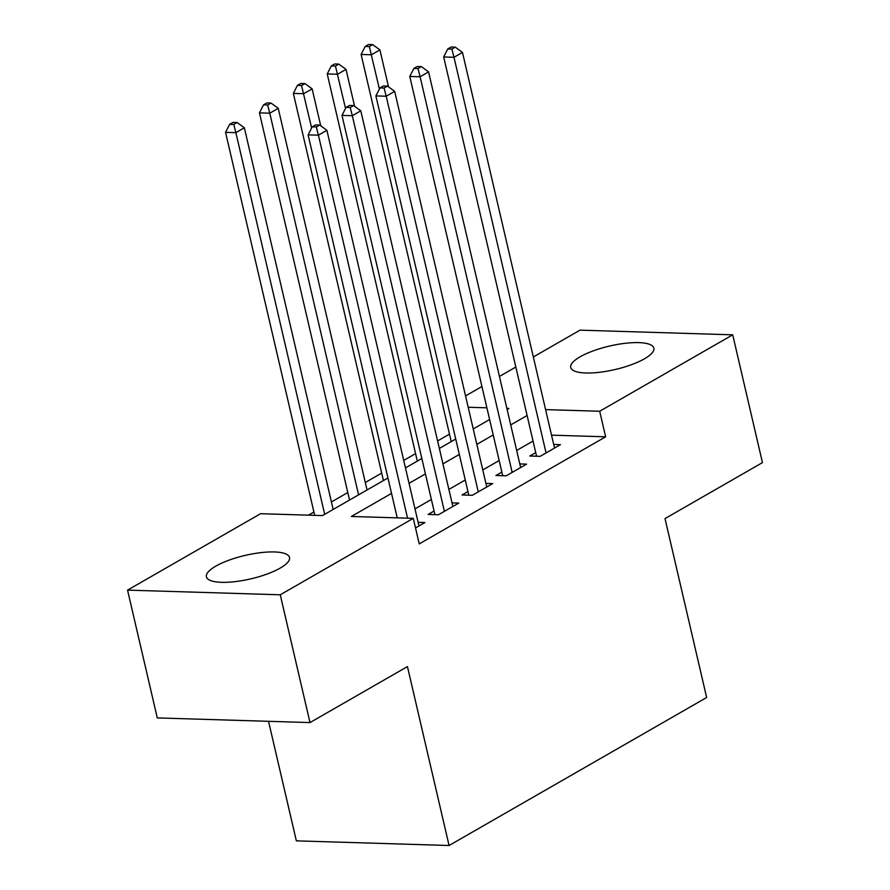 <?xml version="1.0" encoding="UTF-8"?>
<svg xmlns="http://www.w3.org/2000/svg" width="890" height="890" viewBox="0 0 890 890"><rect width="100%" height="100%" fill="white"/><g stroke="black" fill="none" stroke-linecap="round" stroke-linejoin="round"><path stroke-width="1.33" d="M644.494 358.781A42.675 12.071 166.9 0 1 599.548 372.287A42.675 12.071 166.9 0 1 570.735 367.481A42.675 12.071 166.9 0 1 580.102 356.823A42.675 12.071 166.9 0 1 625.036 343.318A42.675 12.071 166.9 0 1 653.861 348.135A42.675 12.071 166.9 0 1 644.494 358.781M280.161 568.12A42.675 12.071 166.9 0 1 235.216 581.626A42.675 12.071 166.9 0 1 206.402 576.809A42.675 12.071 166.9 0 1 215.769 566.162A42.675 12.071 166.9 0 1 260.703 552.657A42.675 12.071 166.9 0 1 289.528 557.474A42.675 12.071 166.9 0 1 280.161 568.12M268.535 721.312L296.359 840.85L449.072 845.5L706.649 697.504L665.019 518.592L762.452 462.611L732.715 334.818L599.693 411.247L545.581 409.6M449.072 845.5L407.442 666.588L309.998 722.58L157.285 717.919L127.548 590.126L260.57 513.697L322.48 515.588L387.951 477.974M449.472 434.131L437.613 440.951M415.586 453.611L403.715 460.43M381.688 473.08L365.312 482.491M347.801 492.548L331.414 501.96M313.914 512.028L308.463 515.154M465.548 395.916L481.935 386.505M499.446 376.448L515.822 367.036M533.332 356.979L580.002 330.157L732.715 334.818M535.736 452.621L529.806 456.025L540.13 456.348L560.466 444.655L553.691 444.455M501.849 472.089L495.919 475.505L506.232 475.816L526.568 464.135L519.805 463.924M467.962 491.569L462.021 494.974L472.345 495.285L492.682 483.604L485.907 483.404M434.064 511.038L428.135 514.442L438.459 514.765L458.784 503.072L452.02 502.872M391.533 493.394L351.372 516.467L413.283 518.347L419.234 543.912L605.634 436.812L551.533 435.154M533.054 441.051L516.667 450.462M499.157 460.531L482.781 469.942M465.27 479.999L448.883 489.411M431.372 499.479L414.996 508.891M415.519 527.937L424.897 522.552L418.122 522.341M309.998 722.58L280.261 594.787L127.548 590.126M605.634 436.812L599.693 411.247M413.283 518.347L280.261 594.787M527.103 415.497L510.715 424.908M493.205 434.965L476.829 444.377M459.318 454.445L442.942 463.857M425.431 473.914L409.044 483.326M507.133 409.489L508.891 408.477L506.888 408.421M486.886 407.809L468.185 407.242M405.462 467.906L421.838 458.495M439.349 448.438L455.736 439.026M473.235 428.958L489.622 419.546M407.553 518.18L318.42 135.18L326.897 130.318L418.968 525.957M397.229 517.858L308.107 134.868L318.42 135.18L316.328 126.981L319.71 125.034L315.583 124.912L312.201 126.858L316.328 126.981M312.201 126.858L308.107 134.868M326.897 130.318L319.71 125.034M333.16 509.447L244.35 127.793L235.872 132.666L225.559 132.354L314.682 515.343M233.77 124.466L237.163 122.52L233.035 122.397L229.642 124.344L233.77 124.466L235.872 132.666L324.683 514.32M237.163 122.52L244.35 127.793M225.559 132.354L229.642 124.344M444.388 511.349L352.318 115.711L360.784 110.838L452.854 506.488M434.91 514.654L341.994 115.4L352.318 115.711L350.215 107.512L353.608 105.565L349.481 105.432L346.088 107.379L350.215 107.512M346.088 107.379L341.994 115.4M360.784 110.838L353.608 105.565M478.275 491.881L386.204 96.231L394.682 91.37L486.752 487.008M468.796 495.185L375.892 95.92L386.204 96.231L384.102 88.032L387.495 86.085L383.368 85.963L379.974 87.91L384.102 88.032M379.974 87.91L375.892 95.92M394.682 91.37L387.495 86.085M512.173 472.412L420.102 76.763L428.568 71.89L520.639 467.539M502.694 475.705L409.778 76.451L420.102 76.763L418 68.563L421.382 66.617L417.254 66.494L413.872 68.441L418 68.563M413.872 68.441L409.778 76.451M428.568 71.89L421.382 66.617M546.059 452.932L453.989 57.294L462.466 52.421L554.537 448.07M536.581 456.236L443.676 56.971L453.989 57.294L451.886 49.084L455.28 47.137L451.152 47.014L447.759 48.961L451.886 49.084M447.759 48.961L443.676 56.971M462.466 52.421L455.28 47.137M367.047 489.978L278.236 108.324L269.77 113.197L259.446 112.874L349.536 500.035M267.668 104.998L271.05 103.051L266.922 102.917L263.54 104.864L267.668 104.998L269.77 113.197L358.581 494.84M271.05 103.051L278.236 108.324M259.446 112.874L263.54 104.864M320.723 125.779L312.134 88.855L303.657 93.717L293.344 93.406L383.434 480.567M301.554 85.518L304.947 83.571L300.82 83.449L297.427 85.396L301.554 85.518L311.622 127.971M304.947 83.571L312.134 88.855M293.344 93.406L297.427 85.396M354.609 106.299L346.021 69.376L337.544 74.248L327.231 73.937L417.321 461.087M335.452 66.049L338.834 64.102L334.707 63.969L331.325 65.916L335.452 66.049L345.52 108.502M338.834 64.102L346.021 69.376M327.231 73.937L331.325 65.916M388.507 86.831L379.908 49.907L371.442 54.768L361.118 54.457L451.219 441.618M369.339 46.569L372.732 44.622L368.605 44.5L365.212 46.447L369.339 46.569L379.407 89.022M372.732 44.622L379.908 49.907M361.118 54.457L365.212 46.447"/></g></svg>
